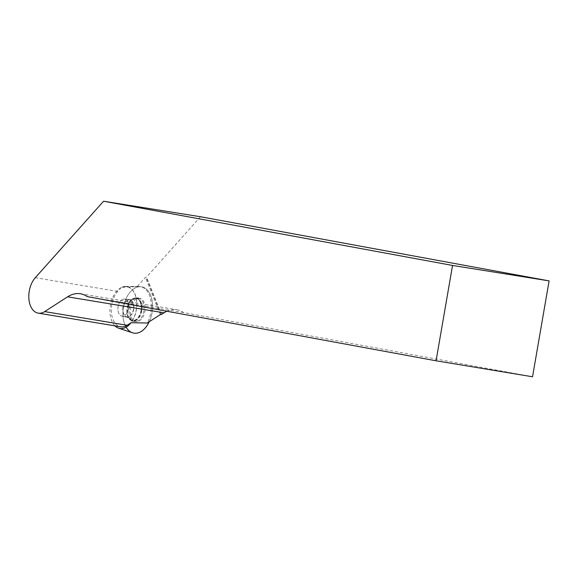 <?xml version="1.0" encoding="UTF-8"?>
<svg xmlns="http://www.w3.org/2000/svg" width="578" height="578" viewBox="0 0 578 578"><rect width="100%" height="100%" fill="white"/><g stroke="black" fill="none" stroke-linecap="round" stroke-linejoin="round"><path stroke-width="0.43" stroke-dasharray="2.89 2.17" d="M114.95 325.862A21.184 13.128 99.4 0 1 116.749 291.146A21.184 13.128 99.4 0 1 125.52 286.58A21.184 13.128 99.4 0 1 136.43 299.917A21.184 13.128 99.4 0 1 130.838 322.914M120.657 300.914A8.605 5.332 99.4 0 1 124.74 299.101A8.605 5.332 99.4 0 1 128.591 308.464A8.605 5.332 99.4 0 1 121.922 316.079A8.605 5.332 99.4 0 1 117.926 309.989A8.605 5.332 99.4 0 1 120.657 300.914M134.103 300.871A11.733 7.276 99.4 0 1 139.269 298.356A11.733 7.276 99.4 0 1 144.926 311.166A11.733 7.276 99.4 0 1 135.44 321.476A11.733 7.276 99.4 0 1 130.361 312.936A11.733 7.276 99.4 0 1 134.103 300.871M132.535 332.791A23.474 14.544 99.4 0 1 122.941 315.429A23.474 14.544 99.4 0 1 130.455 291.76A23.474 14.544 99.4 0 1 140.179 286.702A23.474 14.544 99.4 0 1 151.66 298.465A23.474 14.544 99.4 0 1 149.211 321.758A23.474 14.544 99.4 0 0 141.74 286.854A23.474 14.544 99.4 0 0 125.368 300.358A23.474 14.544 99.4 0 0 126.134 327.184M161.457 314.483L146.516 277.151L145.418 277.382L137.138 286.659L121.373 287.36A21.379 13.251 99.4 0 1 125.542 286.385A21.379 13.251 99.4 0 1 136.516 299.599A21.379 13.251 99.4 0 1 131.184 322.69M200.472 216.736L146.516 277.151M166.869 311.246A39.904 24.724 99.4 0 1 176.854 309.729A39.904 24.724 99.4 0 1 183.602 312.561L532.54 376.777M137.138 286.659A23.474 14.544 99.4 0 1 138.944 286.5A23.474 14.544 99.4 0 1 150.612 299.028A23.474 14.544 99.4 0 1 147.238 323.03M129.262 308.442A11.907 7.377 99.4 0 1 138.063 297.981A11.907 7.377 99.4 0 1 143.799 310.978A11.907 7.377 99.4 0 1 134.175 321.433A11.907 7.377 99.4 0 1 129.262 308.442M121.373 287.36L117.782 291.384A20.107 12.456 -80.6 0 0 111.402 312.59A20.107 12.456 -80.6 0 0 120.737 326.823M128.576 308.558A8.605 5.332 99.4 0 1 121.922 316.079A8.605 5.332 99.4 0 1 118.071 306.716A8.605 5.332 99.4 0 1 124.74 299.101A8.605 5.332 99.4 0 1 128.576 308.558M183.602 312.561L87.133 296.572M161.139 314.425L146.198 277.1M160.316 314.591L145.418 277.382M131.098 300.574A11.459 7.102 99.4 0 1 136.141 298.118A11.459 7.102 99.4 0 1 141.661 310.624A11.459 7.102 99.4 0 1 132.405 320.689A11.459 7.102 99.4 0 1 127.442 312.358A11.459 7.102 99.4 0 1 131.098 300.574M130.671 300.69A11.199 6.943 99.4 0 1 131.213 300.134A11.199 6.943 99.4 0 1 140.403 302.655A11.199 6.943 99.4 0 1 137.896 317.77A11.199 6.943 99.4 0 1 128.388 317.192A11.199 6.943 99.4 0 1 130.671 300.69M125.78 301.759A8.605 5.332 99.4 0 1 129.862 299.946A8.605 5.332 99.4 0 1 133.713 309.309A8.605 5.332 99.4 0 1 127.052 316.932A8.605 5.332 99.4 0 1 123.049 310.834A8.605 5.332 99.4 0 1 125.78 301.759M141.812 310.783A11.733 7.276 99.4 0 1 132.348 320.963A11.733 7.276 99.4 0 1 127.507 308.153A11.733 7.276 99.4 0 1 136.177 297.843A11.733 7.276 99.4 0 1 141.812 310.783M117.782 291.384L35.28 277.715M133.439 309.36A8.605 5.332 99.4 0 1 126.792 316.889A8.605 5.332 99.4 0 1 122.933 307.525A8.605 5.332 99.4 0 1 129.602 299.903A8.605 5.332 99.4 0 1 133.439 309.36M141.111 310.661A11.452 7.095 99.4 0 1 135.173 320.219A11.452 7.095 99.4 0 1 127.991 316.867A11.452 7.095 99.4 0 1 130.736 300.314A11.452 7.095 99.4 0 1 138.677 299.512A11.452 7.095 99.4 0 1 141.111 310.661M125.52 286.58L140.179 286.702M134.175 321.433L132.348 320.963L127.991 316.867L128.424 317.618L121.922 316.079L128.684 317.662L128.388 317.192L132.405 320.689L135.44 321.476M138.063 297.981L136.177 297.843L130.736 300.314L131.387 299.744L124.74 299.101L131.647 299.78L131.213 300.134L136.141 298.118L139.269 298.356M125.542 286.385L138.944 286.5M80.385 293.747L176.854 309.729"/><path stroke-width="0.87" d="M130.838 322.914A21.184 13.128 99.4 0 1 118.627 328.181A21.184 13.128 99.4 0 1 114.95 325.862M126.134 327.184A23.474 14.544 99.4 0 0 149.211 321.758A23.474 14.544 99.4 0 1 132.535 332.791L118.627 328.181M549.1 280.894L452.538 265.447L436.072 360.795L532.54 376.777L549.1 280.894L200.472 216.736L103.578 201.223L35.28 277.715A20.107 12.456 99.4 0 0 28.9 298.92A20.107 12.456 99.4 0 0 38.235 313.146A20.107 12.456 99.4 0 0 44.687 311.6L67.59 296.825L164.051 312.806A39.904 24.724 99.4 0 1 166.869 311.246M164.051 312.806L161.457 314.483L160.316 314.591L147.238 323.03L131.184 322.69L127.189 325.269L44.687 311.6M436.072 360.795L87.133 296.572A39.904 24.724 -80.6 0 0 80.385 293.747A39.904 24.724 -80.6 0 0 67.59 296.825M452.538 265.447L103.578 201.223M38.235 313.146L120.737 326.823A20.107 12.456 -80.6 0 0 127.189 325.269"/></g></svg>
